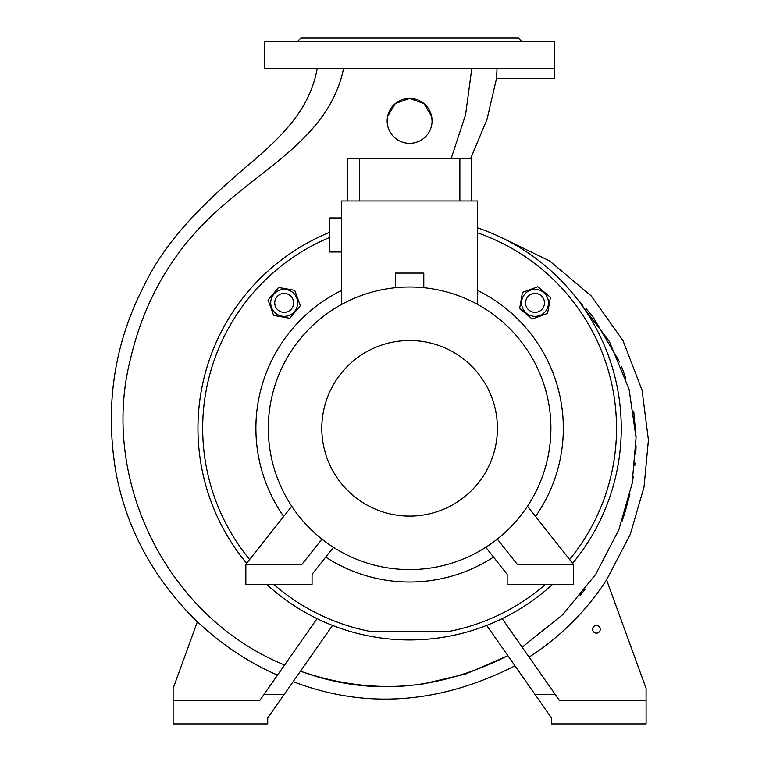 <?xml version="1.0" encoding="UTF-8"?>
<svg xmlns="http://www.w3.org/2000/svg" width="762" height="762" viewBox="0 0 762 762"><rect width="100%" height="100%" fill="white"/><g stroke="black" fill="none" stroke-linecap="round" stroke-linejoin="round"><path stroke-width="1.14" d="M246.612 563.308A211.655 211.655 0 0 1 329.794 232.267M477.603 227.857A211.655 211.655 0 0 1 572.605 563.308M552.564 584.378A211.655 211.655 0 0 1 266.652 584.378M545.468 584.378A206.921 206.921 0 0 1 447.761 631.669L371.456 631.669A206.921 206.921 0 0 1 273.758 584.378M249.612 559.518A206.921 206.921 0 0 1 329.794 237.382M477.603 232.867A206.921 206.921 0 0 1 569.605 559.518M477.603 290.436A153.714 153.714 0 0 1 535.534 516.455M493.519 557.089A153.714 153.714 0 0 1 325.698 557.089M283.683 516.455A153.714 153.714 0 0 1 341.624 290.436M477.603 304.429L477.603 200.977L341.624 200.977L341.624 304.429M341.624 217.97L329.794 217.97L329.794 251.965L341.624 251.965M395.421 287.712L395.421 273.101L423.796 273.101L423.796 287.712M497.291 539.096L517.207 564.271L573.376 564.271L573.376 584.378L507.159 584.378L507.159 574.329L485.785 547.307M321.935 539.096L302.009 564.271L245.85 564.271L245.85 584.378L312.058 584.378L312.058 574.329L333.442 547.307M409.613 286.998A141.294 141.294 0 0 1 550.907 428.301A141.294 141.294 0 0 1 409.613 569.595A141.294 141.294 0 0 1 268.31 428.301A141.294 141.294 0 0 1 409.613 286.998M409.613 340.5A87.792 87.792 0 0 1 497.405 428.301A87.792 87.792 0 0 1 409.613 516.093A87.792 87.792 0 0 1 321.812 428.301A87.792 87.792 0 0 1 409.613 340.5M291.76 506.254L245.85 564.271M527.456 506.254L573.376 564.271M459.867 200.977L459.867 158.706L347.529 158.706L347.529 200.977M459.867 158.706L471.688 158.706L471.688 200.977M359.359 200.977L359.359 158.706M580.034 595.684L585.149 589.226M621.935 521.522L624.516 513.864M624.811 512.931L629.898 494.281M631.441 487.137L633.327 476.488M634.784 465.525L635.041 463.029M635.746 454.314L636.07 445.827M636.022 436.597L633.755 411.528M625.669 377.99L622.925 370.284M622.583 369.38L621.544 366.732M619.573 361.96L593.493 317.706M593.322 317.478L588.007 310.925M587.626 310.467L585.949 308.515M582.959 305.171L577.472 299.38L609.429 341.576L629.098 389.344L636.051 437.712L632.127 483.575L618.83 529.781L595.598 574.51L562.804 614.61L522.141 647.195M422.7 684.028L465.792 674.008L507.873 655.682C437.359 691.048 368.237 696.22 300.495 671.189C334.775 683.066 368.713 688.019 402.326 686.029M300.495 671.189L293.16 681.657C365.512 709.346 439.455 704.078 514.988 665.845M197.32 621.944L197.32 621.944C153.743 578.825 126.644 529.171 116.043 472.983C104.708 406.708 113.9 344.548 143.647 286.493C167.116 236.982 208.874 198.958 245.65 167.307C279.959 138.37 309.467 111.081 317.144 68.847M277.52 675.132C248.279 662.359 221.571 644.557 197.406 621.735L173.126 688.429L173.126 700.249L259.928 700.249L317.068 618.649M343.491 68.847C330.46 132.045 271.043 163.678 225.981 203.083C177.165 243.821 145.371 295.627 130.588 358.511C99.231 479.993 167.573 617.601 284.626 664.988M387.248 118.691L387.144 120.872A22.469 22.469 0 0 0 409.613 143.332A22.469 22.469 0 0 0 432.073 120.872L431.654 116.538L423.958 103.584L409.623 98.403L395.278 103.565L387.572 116.519M432.073 120.872A22.469 22.469 0 0 0 409.613 98.403A22.469 22.469 0 0 0 387.144 120.872L387.563 125.197M451.094 158.706L465.572 114.795L471.735 68.847M486.68 625.421L551.498 717.985L551.498 723.9L646.09 723.9L646.09 688.429L606.581 579.872L630.298 534.333L644.023 487.07L648.424 440.026L642.052 390.154L622.945 340.528L591.283 295.989L549.659 260.956L502.406 238.068M606.581 579.872C586.388 610.943 560.565 636.699 529.104 657.139M470.554 158.706L487.013 119.367L496.567 78.305L497.024 68.847M496.824 72.504L496.738 74.352M496.738 74.371L496.672 75.838M496.567 78.305L554.46 78.305L554.46 41.643L264.766 41.643L264.766 68.847L553.603 68.847C554.66 81.267 554.66 81.267 553.603 68.847M297.285 41.643L300.828 38.1L518.389 38.1L521.941 41.643M592.588 629.307A3.839 3.839 0 0 1 596.436 625.469A3.839 3.839 0 0 1 600.275 629.307A3.839 3.839 0 0 1 596.436 633.146A3.839 3.839 0 0 1 592.588 629.307M646.09 700.249L559.289 700.249L502.148 618.649M534.943 694.344L555.146 694.344M332.537 625.421L267.719 717.985L267.719 723.9L173.126 723.9L173.126 700.249M284.283 694.344L264.071 694.344M547.573 313.411L550.421 297.275L537.867 286.75L522.475 292.351L519.627 308.486L532.181 319.021L547.573 313.411M532.686 316.154A13.478 13.478 0 0 0 548.297 305.219A13.478 13.478 0 0 0 537.362 289.608A13.478 13.478 0 0 0 521.751 300.542A13.478 13.478 0 0 0 532.686 316.154M535.029 312.344A9.458 9.458 0 0 0 544.487 302.885A9.458 9.458 0 0 0 535.029 293.427A9.458 9.458 0 0 0 525.561 302.885A9.458 9.458 0 0 0 535.029 312.344M300.333 305.724L294.732 290.332L278.597 287.484L268.062 300.038L273.663 315.43L289.798 318.278L300.333 305.724M297.475 305.219A13.478 13.478 0 0 0 286.541 289.608A13.478 13.478 0 0 0 270.92 300.542A13.478 13.478 0 0 0 281.854 316.154A13.478 13.478 0 0 0 297.475 305.219M293.656 302.885A9.458 9.458 0 0 0 284.197 293.427A9.458 9.458 0 0 0 274.739 302.885A9.458 9.458 0 0 0 284.197 312.344A9.458 9.458 0 0 0 293.656 302.885"/></g></svg>
